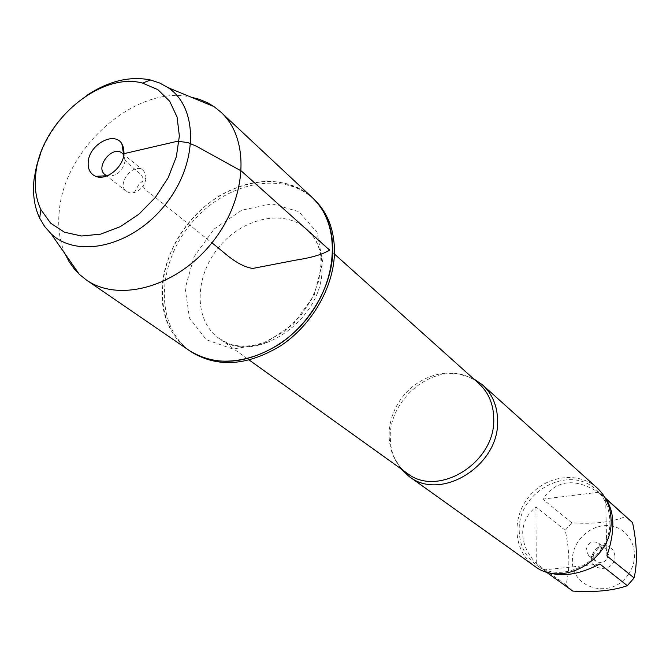 <?xml version="1.0" encoding="UTF-8"?>
<svg xmlns="http://www.w3.org/2000/svg" width="670" height="670" viewBox="0 0 670 670"><rect width="100%" height="100%" fill="white"/><g stroke="black" fill="none" stroke-linecap="round" stroke-linejoin="round"><path stroke-width="0.5" stroke-dasharray="3.35 2.51" d="M313.912 199.132C282.372 169.401 223.118 182.994 189.819 225.112C155.884 266.735 155.415 327.521 191.26 351.892M189.384 350.611C153.514 326.215 154.016 265.345 188.002 223.663C221.368 181.47 280.688 167.827 312.262 197.583C286.232 176.78 255.605 175.992 220.397 195.238C188.622 214.299 165.038 250.89 162.157 285.981C160.381 314.289 169.46 335.829 189.384 350.611M628.334 574.416C611.886 599.784 571.292 589.022 572.398 560.43C571.828 539.727 593.452 521.478 612.958 526.36C632.681 530.615 641.274 556.603 628.334 574.416M572.607 590.974L565.916 584.818C570.044 569.735 569.818 551.577 565.22 530.339L571.795 522.809C593.662 524.308 611.576 522.231 625.529 516.578L629.8 519.895M519.225 530.732C519.552 545.104 525.163 556.443 536.075 564.743C563.47 586.794 612.313 557.775 609.792 520.272C609.298 507.868 604.775 497.726 596.225 489.829C569.458 463.69 517.391 491.889 519.225 530.732M565.916 584.818L536.276 563.47C527.399 553.964 522.868 543.906 522.675 533.312C522.818 522.776 527.231 513.999 535.916 506.972L565.22 530.339M547.097 572.071L543.32 569.944L545.698 571.652L536.075 564.743M571.795 522.809L542.759 499.117C556.175 479.871 574.718 477.593 598.385 492.299L625.529 516.578M400.777 468.673L393.491 456.036L392.561 453.356L390.694 444.955L390.225 436.153C390.191 401.372 426.723 368.341 459.285 374.095L473.196 378.475M596.995 487.827C578.269 470.767 545.656 475.532 528.596 497.132C511.193 518.454 513.58 551.326 534.283 565.924M614.96 555.891C613.201 546.846 607.841 543.772 598.896 546.653L594.617 550.137L592.138 555.07C587.347 572.105 615.671 573.269 614.96 555.891M598.385 492.299L542.759 499.117M543.32 569.944L599.834 563.998M606.894 555.924L605.646 498.539M535.916 506.972L536.276 563.47M608.385 554.341C606.727 561.82 602.59 564.157 595.965 561.368L593.687 558.035L593.478 554.425L597.992 548.361L601.526 547.507L604.909 548.378L605.873 549.04L608.385 554.341M601.241 548.537C599.558 556.083 595.379 558.453 588.704 555.648L586.082 550.187C587.816 542.591 592.029 540.255 598.712 543.177L601.241 548.537M64.99 253.763C59.555 241.024 57.645 226.812 59.27 211.134C64.295 147.676 136.06 84.554 190.824 97.041M146.035 178.262C144.837 185.297 140.935 190.062 134.318 192.575L129.93 192.927L126.287 191.394C115.91 184.007 133.715 161.839 143.171 170.373L145.449 173.597L146.035 178.262M123.833 155.088L125.064 161.21C122.258 171.78 116.295 176.645 107.192 175.816M86.966 95.324C65.995 109.964 50.635 129.092 40.878 152.727M124.009 153.656C120.223 163.899 147.065 172.961 142.609 181.193C139.184 187.139 151.621 193.923 158.891 200.28L211.904 242.85M459.285 374.095C467.149 375.661 473.715 378.852 478.983 383.667C458.682 365.225 422.536 371.666 403.047 396.322C383.181 420.685 384.706 457.359 407.092 473.204C401.255 469.101 396.715 463.38 393.491 456.036M322.027 269.65C322.052 321.525 253.109 366.507 218.847 338.258C193.864 320.562 194.149 277.531 218.253 247.942C241.929 218.026 283.887 208.445 306.567 229.014C317.32 238.989 322.471 252.531 322.027 269.65M322.689 262.163L317.044 232.314L298.786 211.62L271.886 203.873L241.753 210.196L214.09 229.073L193.982 256.895L185.171 288.519L189.476 318.057L206.41 339.765L232.984 349.07L264.047 343.693L293.192 324.422L314.213 295.177L322.689 262.163M596.225 489.829L605.052 497.735M334.439 254.022L306.567 229.014L313.786 237.172C318.325 243.537 320.762 252.322 321.089 263.536L318.711 281.216L311.734 299.18L300.57 315.98L283.628 331.935L264.307 342.429L253.402 345.452L243.093 346.348L233.428 345.159L228.043 343.425L218.847 338.258L249.282 360.083M593.612 553.822L592.138 555.07M597.992 548.361L598.896 546.653M605.873 549.04L598.712 543.177M595.965 561.368L588.704 555.648M134.318 192.575L138.983 184.3L146.052 177.952M143.171 170.373L123.9 154.602M123.598 154.36L122.216 153.221M126.287 191.394L106.731 175.992M106.43 175.749L105.014 174.636"/><path stroke-width="1" d="M86.237 279.884L191.26 351.892C217.742 368.023 247.741 365.87 281.233 345.435C311.642 324.992 333.091 288.108 334.422 254.441C334.975 231.251 328.132 212.817 313.912 199.132L312.262 197.583C326.491 211.276 333.325 229.735 332.772 252.959C331.424 286.676 309.934 323.627 279.474 344.104C245.923 364.581 215.899 366.75 189.384 350.611C220.74 372.746 274.809 359.045 306.701 318.962C338.945 279.172 340.645 223.411 312.262 197.583L220.916 112.15C250.496 138.992 247.347 199.074 211.904 242.85C176.821 286.919 118.833 302.966 86.237 279.884L79.311 274.323L74.429 269.147L69.203 261.87L64.99 253.763M605.052 497.735L632.572 522.642C637.086 544.249 637.597 562.674 634.105 577.934L627.338 585.681C613.15 590.672 594.96 592.473 572.766 591.091L572.607 590.974M572.691 591.032L545.698 571.652L572.766 591.091M627.338 585.681L599.834 563.998C579.115 574.659 561.527 577.347 547.097 572.071M632.572 522.642L605.646 498.539C614.792 512.048 615.211 531.168 606.894 555.924L634.105 577.934M473.196 378.475L482.517 384.856C492.35 393.985 497.375 405.936 497.601 420.735C499.493 465.608 440.617 501.964 409.018 476.395L400.777 468.673M409.018 476.395L534.283 565.924C562.85 588.83 613.703 558.554 611.065 519.476C610.546 506.595 605.864 496.043 596.995 487.827L482.517 384.856M190.824 97.041L199.643 99.403L207.884 102.937L213.99 106.589L220.916 112.15M107.192 175.816L105.014 174.636C94.562 167.207 112.694 144.62 122.216 153.221L123.833 155.088M88.214 161.964C87.72 169.116 90.224 173.898 95.71 176.336C106.195 181.042 123.255 167.425 124.009 153.656L123.724 148.279L121.856 143.774C114.319 130.776 89.177 144.494 88.214 161.964M35.761 174.141C40.058 122.811 99.629 71.38 142.517 83.072L157.844 89.638L169.669 101.195L177.056 117.016L179.367 136.01L176.344 156.797L168.145 177.81L155.356 197.449L138.95 214.174L120.198 226.72L100.559 234.165L81.514 236.008L64.471 232.214L50.627 223.169L40.904 209.618C36.021 199.233 34.312 187.407 35.761 174.141M40.878 152.727L36.523 166.06L34.061 179.334C32.47 193.823 34.329 206.745 39.656 218.119L44.63 226.494L50.962 233.646C77.36 259.148 132.124 246.451 164.929 205.129C198.186 164.175 198.756 107.954 168.153 87.695L159.803 83.063L150.549 80.006C129.963 75.819 108.766 80.928 86.966 95.324M211.904 242.85C225.153 252.875 236.125 265.437 252.607 268.469L295.269 260.22C311.433 257.741 322.873 254.366 329.573 250.094L241.393 171.043L196.352 146.177L187.835 142.568L177.617 141.219L124.009 153.656M249.282 360.083L407.092 473.204C437.945 498.237 495.557 462.677 493.748 418.784C493.539 404.286 488.623 392.587 478.983 383.667L334.439 254.022M123.682 154.862L121.856 143.774M106.932 175.724L95.71 176.336M40.904 209.618L39.656 218.119M142.517 83.072L150.549 80.006M50.962 233.646L79.311 274.323M168.153 87.695L213.99 106.589"/></g></svg>
